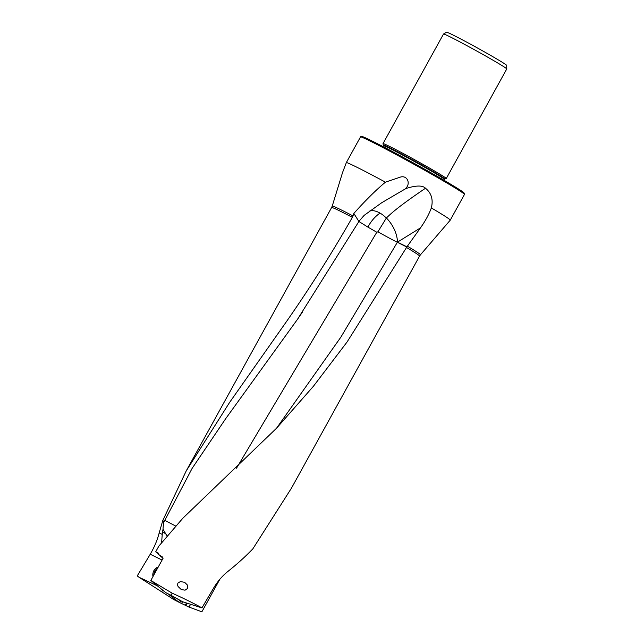 <?xml version="1.0" encoding="UTF-8"?>
<svg xmlns="http://www.w3.org/2000/svg" width="644" height="644" viewBox="0 0 644 644"><rect width="100%" height="100%" fill="white"/><g stroke="black" fill="none" stroke-linecap="round" stroke-linejoin="round"><path stroke-width="0.97" d="M406.549 247.497A50.232 1.666 28.9 0 1 419.574 256.062L291.491 488.096L252.851 548.849C245.775 556.239 237.612 563.653 228.37 571.067C222.655 575.535 217.753 581.162 213.663 587.972L201.942 607.888C193.248 603.098 183.323 598.196 172.173 593.18L150.817 580.477L162.996 558.412L162.771 557.197L158.142 554.178L158.271 553.099L155.695 551.811L158.859 546.088L182.896 518.17L276.477 428.284L313.322 386.384L347.044 342.036L406.952 246.821L397.429 242.16A23.707 13.596 58.2 0 0 386.384 218.002C391.721 212.794 399.779 205.669 425.499 188.241C422.561 185.231 416.04 185.327 405.929 188.531L406.453 187.581C410.437 182.928 407.169 175.265 400.624 177.02L385.434 182.172A59.739 1.98 -151.1 0 0 362.596 170.113A59.739 1.98 -151.1 0 0 346.392 162.473L342.552 172.544L332.232 206.088A50.393 1.674 -151.1 0 1 346.496 212.568A50.393 1.674 -151.1 0 0 346.496 212.568A50.393 1.674 -151.1 0 1 353.001 215.941L353.838 213.43L358.893 221.48L297.488 319.319L225.69 418.681L192.162 468.309L163.89 522.075A23.313 12.558 -89.8 0 0 163.029 529.255L162.594 531.678A19.433 10.465 -89.8 0 0 162.232 534.407L161.588 543.021M187.509 588.471L187.509 585.138L184.651 582.337L180.433 581.556L177.849 583.126L177.575 585.09L178.106 586.539L181.246 589.542L185.045 590.186L187.509 588.471M163.069 558.268L159.776 555.603M172.173 593.18L171.087 595.338L165.645 592.561L150.817 580.477M201.942 607.888L182.59 601.738L171.087 595.338M165.645 592.561L182.59 601.738L181.519 603.476L185.247 605.263L186.671 603.042M190.664 604.305L188.909 607.051L201.878 611.8L219.781 579.359M186.213 470.933L331.628 207.513A50.232 1.666 28.9 0 1 345.844 213.985A50.232 1.666 28.9 0 1 345.86 213.993A50.232 1.666 28.9 0 1 352.365 217.366C331.781 253.358 309.804 288.118 286.435 321.638L229.634 402.379L186.213 470.933L162.811 520.449L159.181 532.902C157.377 539.994 154.391 547.11 150.237 554.234L137.236 575.929L139.104 577.306L157.45 585.855M162.811 520.449L163.89 522.075M352.365 217.366L353.001 215.941M353.838 213.43C365.454 200.437 375.983 190.02 385.434 182.172M346.392 162.473L360.592 136.753A59.739 1.98 28.9 0 1 376.788 144.393A59.739 1.98 28.9 0 1 450.695 185.271A59.739 1.98 28.9 0 1 464.461 194.359A59.739 1.98 28.9 0 1 464.461 194.432L450.261 220.151A59.739 1.98 -151.1 0 0 431.343 207.94C433.388 199.64 431.44 193.071 425.499 188.241M431.343 207.94C429.017 214.275 425.394 220.924 420.476 227.887L407.386 246.185A50.393 1.674 -151.1 0 1 420.46 254.791L450.253 220.159A59.739 1.98 -151.1 0 0 450.261 220.151M407.386 246.185L406.952 246.821M386.384 218.002L386.344 218.05A23.723 13.774 57.6 0 0 380.089 213.124A23.723 12.88 -59.9 0 0 368.304 226.334A23.723 12.88 -59.9 0 0 367.885 227.099L376.796 232.243L377.907 231.784A23.707 0.805 -150.7 0 0 397.356 242.297L340.926 337.053L276.493 428.3M158.376 553.751L155.695 551.811M169.09 594.71L179.048 602.261L173.791 599.572L139.104 577.306M162.473 589.928L162.191 590.806M163.037 590.387L162.626 591.023M179.048 602.261L181.519 603.476M186.494 602.985L185.134 605.223M185.247 605.263L188.909 607.051M167.271 536.227L165.806 533.965L162.594 531.678M163.029 529.255L165.806 533.965M175.901 526.148L164.606 520.271M367.885 227.099L358.893 221.48M236.533 468.18L376.796 232.243M359.054 221.222L364.118 215.386L381.715 202.731L405.929 188.531M380.089 213.124A23.723 13.774 57.6 0 0 369.954 210.846M377.907 231.784L386.344 218.05M464.461 194.359L464.091 193.071A58.789 1.948 28.9 0 0 450.542 184.128A58.789 1.948 28.9 0 0 396.672 153.819A58.789 1.948 28.9 0 0 361.469 136.287L360.592 136.753M444.73 178.992L446.228 178.565A36.128 1.199 -151.1 0 0 446.26 178.541A36.128 1.199 -151.1 0 0 437.936 173.003A36.128 1.199 -151.1 0 0 393.243 148.281A36.128 1.199 -151.1 0 0 383.011 143.62A36.128 1.199 -151.1 0 0 383.003 143.66L383.381 145.697A34.8 1.151 28.9 0 1 403.047 155.333A34.8 1.151 28.9 0 1 436.294 174.001A34.8 1.151 28.9 0 1 444.312 179.33L444.73 178.992A35.018 1.159 -151.1 0 0 436.688 173.598A35.018 1.159 -151.1 0 0 402.766 154.56A35.018 1.159 -151.1 0 0 383.438 145.166M383.011 143.62L443.507 34.035A36.128 1.199 28.9 0 1 443.523 34.019A36.128 1.199 28.9 0 1 453.738 38.688A36.128 1.199 28.9 0 1 498.432 63.41A36.128 1.199 28.9 0 1 506.764 68.924A36.128 1.199 28.9 0 1 506.756 68.948L446.26 178.541M443.523 34.019L446.534 32.2A34.365 1.143 28.9 0 1 466.208 41.876A34.365 1.143 28.9 0 1 498.77 60.166A34.365 1.143 28.9 0 1 506.699 65.414L506.764 68.924M157.538 568.298A6.448 4.444 117.1 0 0 153.771 575.124M153.022 576.493A6.448 4.444 -62.9 0 1 153.047 572.878A6.448 4.444 -62.9 0 1 154.858 569.336A6.448 4.444 -62.9 0 1 158.223 567.058M153.047 572.878L153.167 572.411A4.935 3.397 -62.9 0 1 154.552 569.707L154.858 569.336M420.476 227.887L397.429 242.16A23.707 19.666 116.1 0 1 397.356 242.297L406.823 247.03M178.517 601.907L179.555 600.208M179.684 602.559L180.747 600.812M185.987 605.585L187.46 603.291M150.237 554.234L162.087 560.071M162.232 534.407L159.181 532.902M406.453 187.581L405.084 189.07M420.46 254.791L419.574 256.062M297.496 319.319L302.559 311.929M331.628 207.513L332.232 206.088M382.914 146.534L383.381 145.697M443.845 180.175L444.312 179.33"/></g></svg>

